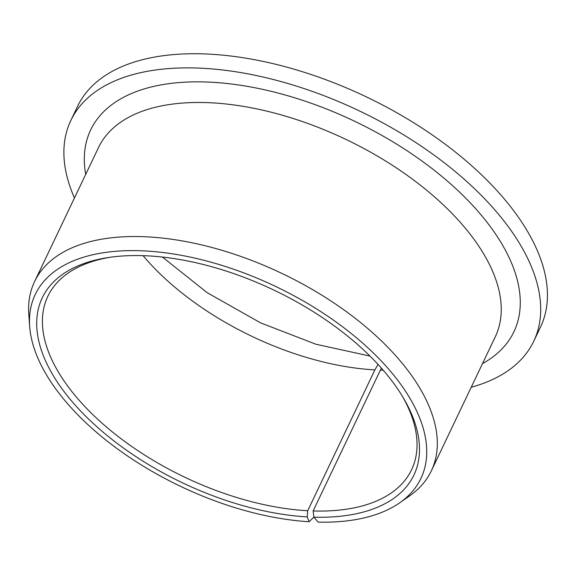 <?xml version="1.0" encoding="UTF-8"?>
<svg xmlns="http://www.w3.org/2000/svg" width="576" height="576" viewBox="0 0 576 576"><rect width="100%" height="100%" fill="white"/><g stroke="black" fill="none" stroke-linecap="round" stroke-linejoin="round"><path stroke-width="0.86" d="M313.906 517.169A205.877 106.654 -154.5 0 0 403.776 398.635A205.877 106.654 -154.5 0 0 108.036 257.58A205.877 106.654 -154.5 0 0 65.117 392.954A205.877 106.654 -154.5 0 0 307.195 516.881L309.154 521.748A213.653 110.678 -154.5 0 1 29.657 326.383A213.653 110.678 -154.5 0 1 275.746 286.51A213.653 110.678 -154.5 0 1 399.629 502.855A213.653 110.678 -154.5 0 1 318.154 522.13L313.906 517.169L313.121 510.962L381.362 368.093M313.121 510.962A201.485 104.371 -154.5 0 0 411.574 469.757A201.485 104.371 -154.5 0 0 402.682 396.799M110.153 257.27A201.485 104.371 -154.5 0 0 47.866 296.273A201.485 104.371 -154.5 0 0 110.218 430.164A201.485 104.371 -154.5 0 0 307.706 510.732L307.195 516.881M143.1 255.672A201.485 104.371 -154.5 0 0 374.89 369.886L378.029 364.406M471.226 387.238A256.435 132.84 -154.5 0 0 533.743 341.251A256.435 132.84 -154.5 0 0 359.482 110.959A256.435 132.84 -154.5 0 0 70.841 120.456A256.435 132.84 -154.5 0 0 74.448 197.986M533.743 341.251L540.49 327.11A256.435 132.84 -154.5 0 0 366.228 96.818A256.435 132.84 -154.5 0 0 77.587 106.315L70.841 120.456M399.629 502.855L409.421 496.022A219.802 113.861 -154.5 0 0 431.345 470.851A219.802 113.861 -154.5 0 0 281.974 273.456A219.802 113.861 -154.5 0 0 34.567 281.599A219.802 113.861 -154.5 0 0 28.8 314.474L29.657 326.383M374.89 369.886L307.706 510.732M313.891 517.054L309.154 521.748M380.297 370.116A201.485 104.371 -154.5 0 0 383.191 370.188M431.345 470.851L495.288 336.794A219.802 113.861 -154.5 0 0 345.917 139.399A219.802 113.861 -154.5 0 0 98.51 147.542L34.567 281.599M482.486 363.629A234.454 121.45 -154.5 0 0 354.578 121.234A234.454 121.45 -154.5 0 0 85.709 174.377M162.403 257.054L207.209 292.702L260.654 322.906L315.965 344.246L369.965 356.062"/></g></svg>
